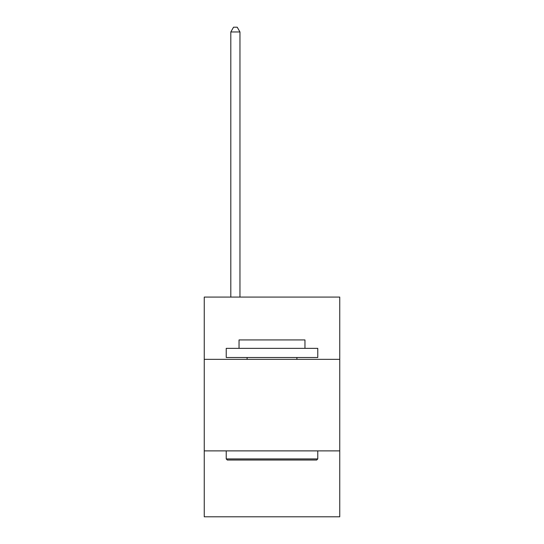 <?xml version="1.0" encoding="UTF-8"?>
<svg xmlns="http://www.w3.org/2000/svg" width="544" height="544" viewBox="0 0 544 544"><rect width="100%" height="100%" fill="white"/><g stroke="black" fill="none" stroke-linecap="round" stroke-linejoin="round"><path stroke-width="0.82" d="M339.748 359.339L339.748 297.085L204.252 297.085L204.252 359.339L339.748 359.339L339.748 516.8L204.252 516.8L204.252 359.339M339.748 450.888L204.252 450.888M227.324 460.04L226.229 458.939L317.771 458.939L316.676 460.04L227.324 460.04M317.771 348.35L317.771 357.503L226.229 357.503L226.229 348.35L317.771 348.35M239.04 348.35L239.04 339.932L304.96 339.932L304.96 348.35M317.771 450.888L317.771 458.939M226.229 450.888L226.229 458.939M296.902 357.503L296.902 359.339M247.098 357.503L247.098 359.339M239.958 297.085L239.958 31.96L230.806 31.96L230.806 297.085M230.806 31.96L233.553 27.2L237.211 27.2L239.958 31.96"/></g></svg>
